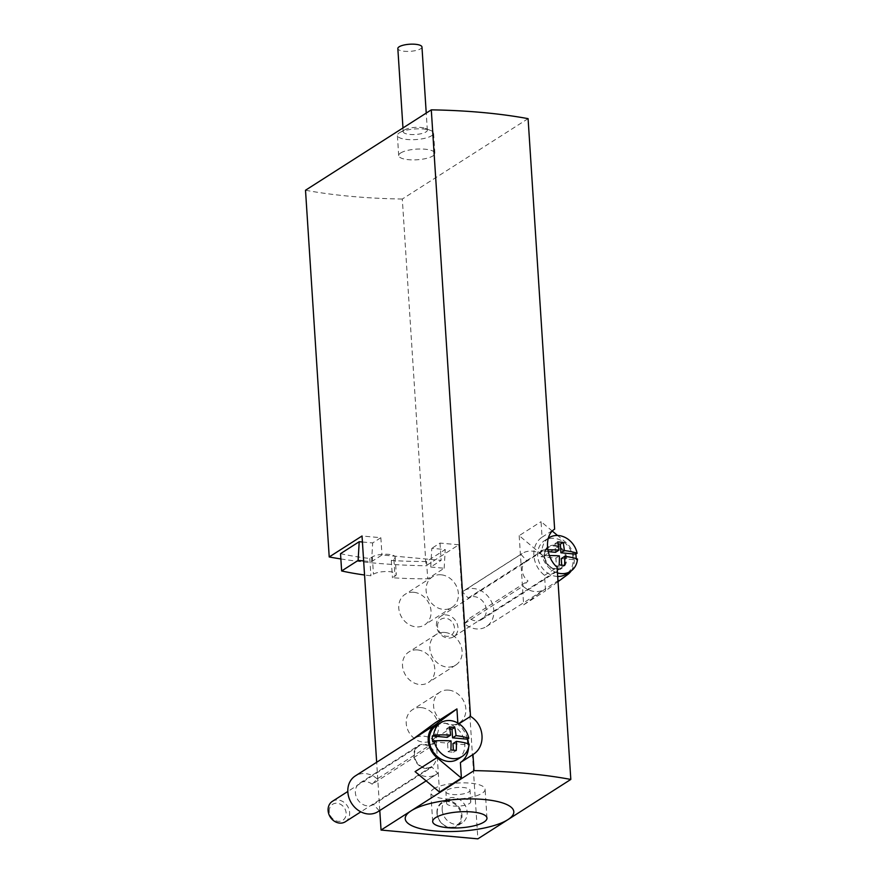 <?xml version="1.0" encoding="UTF-8"?>
<svg xmlns="http://www.w3.org/2000/svg" width="883" height="883" viewBox="0 0 883 883"><rect width="100%" height="100%" fill="white"/><g stroke="black" fill="none" stroke-linecap="round" stroke-linejoin="round"><path stroke-width="0.66" stroke-dasharray="4.42 3.31" d="M363.641 560.926L371.577 561.643L381.975 554.999L441.136 560.374L430.727 567.018L431.809 548.321L445.253 549.535L426.577 561.478A169.249 49.724 -3.7 0 1 391.312 560.462L393.851 558.84L394.966 576.135A12.086 3.554 -3.7 0 0 396.268 574.38A12.086 3.554 -3.7 0 0 386.909 571.533A12.086 3.554 -3.7 0 0 373.454 574.182L370.915 575.804A169.249 49.724 -3.7 0 1 364.558 574.999M430.727 567.018L444.171 568.244L427.692 578.784A169.249 49.724 -3.7 0 1 392.427 577.758L394.966 576.135M547.802 549.855A43.455 12.77 -3.7 0 0 542.041 550.076A19.945 16.832 -122.6 0 1 548.321 538.233M552.328 531.102L541.058 521.654L542.063 537.184A24.183 20.397 57.4 0 0 544.524 575.33L545.528 590.848L558.034 581.654M571.18 570.915A21.159 17.848 57.4 0 0 565.495 542.107L557.559 535.473M557.692 576.444A19.945 16.832 -122.6 0 1 537.648 555.738A19.945 16.832 -122.6 0 1 544.645 540.551A19.945 16.832 -122.6 0 1 569.568 548.288A19.945 16.832 -122.6 0 1 566.135 574.16M467.67 739.038A24.183 20.397 57.4 0 0 457.935 724.435L457.836 723.056M457.935 724.435L458.983 723.762M379.778 810.506L376.666 762.283M439.524 792.073L435.054 722.89M544.524 575.33L557.107 567.283M528.089 118.653L402.306 199.039L426.025 565.76L458.84 544.789L477.858 838.85M542.063 537.184L554.634 529.149M463.608 590.904A21.159 17.848 57.4 0 0 462.405 591.765L468.178 598.034A12.693 10.706 57.4 0 1 474.215 596.621A12.693 10.706 57.4 0 1 485.606 606.257A12.693 10.706 57.4 0 1 481.842 619.436A12.693 10.706 57.4 0 1 469.491 618.321L464.469 623.608A21.159 17.848 57.4 0 0 486.39 626.566A21.159 17.848 57.4 0 0 490.043 599.127A21.159 17.848 57.4 0 0 463.608 590.904L522.118 553.509A21.159 17.848 57.4 0 1 543.619 556.091L519.182 535.639L541.058 521.654M519.182 535.639L523.652 604.833L545.528 590.848M362.416 542.007L372.648 542.946L380.849 537.703L362.03 535.992M340.86 558.95A247.836 72.814 176.3 0 0 426.025 565.76M458.84 544.789L440.01 543.078L431.809 548.321M340.518 553.663A169.249 49.724 -3.7 0 0 369.8 558.509L372.339 556.886A12.086 3.554 -3.7 0 1 385.794 554.237A12.086 3.554 -3.7 0 1 395.154 557.085A12.086 3.554 -3.7 0 1 393.851 558.84M421.246 707.603A18.135 15.298 57.4 0 0 412.604 709.623A18.135 15.298 57.4 0 0 409.469 733.133A18.135 15.298 57.4 0 0 432.129 740.175A18.135 15.298 57.4 0 0 437.504 721.367A18.135 15.298 57.4 0 0 421.246 707.603M417.516 649.943A18.135 15.298 57.4 0 0 408.873 651.963A18.135 15.298 57.4 0 0 405.75 675.473A18.135 15.298 57.4 0 0 428.398 682.515A18.135 15.298 57.4 0 0 433.785 663.707A18.135 15.298 57.4 0 0 417.516 649.943M413.785 592.283A18.135 15.298 57.4 0 0 405.142 594.303A18.135 15.298 57.4 0 0 402.019 617.813A18.135 15.298 57.4 0 0 424.679 624.855A18.135 15.298 57.4 0 0 430.054 606.047A18.135 15.298 57.4 0 0 413.785 592.283M442.162 809.81A14.051 11.854 -122.6 0 1 447.096 799.104A14.051 11.854 -122.6 0 1 464.657 804.568A14.051 11.854 -122.6 0 1 462.228 822.79A14.051 11.854 -122.6 0 1 449.48 822.194A14.051 11.854 -122.6 0 1 442.162 809.81M380.849 537.703L381.975 554.999M440.01 543.078L441.136 560.374M402.306 199.039A247.836 72.814 -3.7 0 1 305.507 190.242M400.661 152.98A18.135 5.331 -3.7 0 1 420.849 149.006A18.135 5.331 -3.7 0 1 434.889 153.278A18.135 5.331 -3.7 0 1 417.14 159.768A18.135 5.331 -3.7 0 1 398.697 155.618A18.135 5.331 -3.7 0 1 400.661 152.98M399.359 132.803A18.135 5.331 -3.7 0 1 399.988 132.428A18.135 5.331 -3.7 0 1 430.628 130.441A18.135 5.331 -3.7 0 1 433.586 133.101A18.135 5.331 -3.7 0 1 415.838 139.58A18.135 5.331 -3.7 0 1 397.394 135.441A18.135 5.331 -3.7 0 1 399.359 132.803M404.524 129.956A12.086 3.554 -3.7 0 1 404.944 129.713A12.086 3.554 -3.7 0 1 425.363 128.388A12.086 3.554 -3.7 0 1 427.339 130.154A12.086 3.554 -3.7 0 1 415.507 134.481A12.086 3.554 -3.7 0 1 403.211 131.722A12.086 3.554 -3.7 0 1 404.524 129.956M421.964 46.998A12.086 3.554 -3.7 0 1 410.131 51.324A12.086 3.554 -3.7 0 1 397.836 48.554M433.763 788.806A27.196 7.991 -3.7 0 1 464.039 782.846A27.196 7.991 -3.7 0 1 485.109 789.259A27.196 7.991 -3.7 0 1 458.476 798.983A27.196 7.991 -3.7 0 1 430.816 792.768A27.196 7.991 -3.7 0 1 433.763 788.806M447.206 790.031A12.086 3.554 -3.7 0 1 460.661 787.382A12.086 3.554 -3.7 0 1 470.021 790.23A12.086 3.554 -3.7 0 1 458.189 794.557A12.086 3.554 -3.7 0 1 445.893 791.786A12.086 3.554 -3.7 0 1 447.206 790.031M447.957 801.565A12.086 3.554 -3.7 0 1 461.412 798.916A12.086 3.554 -3.7 0 1 470.771 801.764A12.086 3.554 -3.7 0 1 458.939 806.091A12.086 3.554 -3.7 0 1 446.643 803.32A12.086 3.554 -3.7 0 1 447.957 801.565M444.171 568.244L445.253 549.535M426.577 561.478L427.692 578.784M391.312 560.462L392.427 577.758M369.8 558.509L370.915 575.804M371.577 561.643L372.648 542.946M523.652 604.833L545.716 588.608L567.592 574.623M464.469 623.608L522.979 586.213A21.159 17.848 57.4 0 0 544.91 589.16A21.159 17.848 57.4 0 0 545.716 588.608M462.405 591.765L520.926 554.358L526.687 560.628A12.693 10.706 57.4 0 0 526.676 560.639A12.693 10.706 57.4 0 0 528.001 580.915L522.979 586.213M522.118 553.509A21.159 17.848 57.4 0 0 520.926 554.358M554.612 545.241A12.693 10.706 57.4 0 0 548.553 546.654A12.693 10.706 57.4 0 0 544.094 556.323A12.693 10.706 57.4 0 0 550.705 567.515A12.693 10.706 57.4 0 0 562.228 568.056A12.693 10.706 57.4 0 0 565.992 554.877A12.693 10.706 57.4 0 0 554.612 545.241M468.178 598.034L526.687 560.628M469.491 618.321L528.001 580.915M435.716 741.51L430.705 746.797L372.185 784.203L377.207 778.905L435.716 741.51A21.159 17.848 57.4 0 0 413.796 738.552A21.159 17.848 57.4 0 0 412.979 739.115M377.207 778.905A21.159 17.848 57.4 0 0 355.275 775.958M378.067 811.609A21.159 17.848 57.4 0 0 379.26 810.76L437.78 773.353L432.008 767.084A12.693 10.706 57.4 0 1 416.158 762.139A12.693 10.706 57.4 0 1 418.354 745.682A12.693 10.706 57.4 0 1 430.705 746.797M415.087 771.621A21.159 17.848 57.4 0 0 436.577 774.203A21.159 17.848 57.4 0 0 437.78 773.353M435.948 757.36A12.086 10.199 57.4 0 0 429.646 746.698A12.086 10.199 57.4 0 0 418.674 746.19A12.086 10.199 57.4 0 0 414.436 755.406A12.086 10.199 57.4 0 0 420.727 766.058A12.086 10.199 57.4 0 0 431.699 766.565A12.086 10.199 57.4 0 0 435.948 757.36M436.323 725.594A19.945 16.832 -122.6 0 1 461.246 733.332A19.945 16.832 -122.6 0 1 457.802 759.203M468.575 747.482A24.183 20.397 57.4 0 0 468.542 743.872M379.26 810.76L373.498 804.479L432.008 767.084M372.185 784.203A12.693 10.706 57.4 0 0 359.834 783.089A12.693 10.706 57.4 0 0 357.648 799.545A12.693 10.706 57.4 0 0 373.498 804.479M437.571 626.489A9.492 8.013 -122.6 0 1 449.734 619.8A9.492 8.013 -122.6 0 1 450.749 635.484A9.492 8.013 -122.6 0 1 437.571 626.489M436.434 625.528A12.086 10.199 -122.6 0 1 440.683 616.323A12.086 10.199 -122.6 0 1 455.783 621.014A12.086 10.199 -122.6 0 1 453.707 636.698A12.086 10.199 -122.6 0 1 442.725 636.19A12.086 10.199 -122.6 0 1 436.434 625.528M549.403 555.606A43.455 12.77 176.3 0 0 542.405 555.849L541.047 556.72L555.893 558.067L556.456 566.72L561.831 567.206L561.698 565.164M557.46 572.89A19.945 16.832 -122.6 0 1 542.405 555.849M542.041 550.076L540.672 550.959A19.945 16.832 57.4 0 0 540.65 553.818A19.945 16.832 57.4 0 0 541.047 556.72M577.493 559.038L576.124 559.91A19.945 16.832 57.4 0 0 576.191 558.608M469.171 744.082L467.802 744.954A19.945 16.832 57.4 0 0 467.858 743.652M332.35 801.367A12.086 10.199 -122.6 0 1 347.461 806.058A12.086 10.199 -122.6 0 1 345.374 821.742M329.238 811.532A9.492 8.013 -122.6 0 1 341.401 804.843A9.492 8.013 -122.6 0 1 342.416 820.528A9.492 8.013 -122.6 0 1 329.238 811.532M561.279 558.564L576.124 559.91M558.111 543.939L554.966 543.652L555.528 552.305M548.177 551.632L540.672 550.959M556.456 566.72L559.182 564.977M555.893 558.067L559.358 555.86M561.831 567.206L564.568 565.462M554.966 543.652L557.692 541.908M432.714 741.764L447.571 743.122L448.123 751.764L453.509 752.25L453.376 750.208M452.946 743.607L467.802 744.954M449.778 728.983L446.632 728.707L447.195 737.349M453.509 752.25L456.235 750.506M448.123 751.764L450.86 750.02M446.632 728.707L449.37 726.952M447.571 743.122L451.025 740.903M436.964 813.133A14.051 11.854 -122.6 0 1 441.897 802.426A14.051 11.854 -122.6 0 1 459.458 807.879A14.051 11.854 -122.6 0 1 457.041 826.113A14.051 11.854 -122.6 0 1 444.281 825.517A14.051 11.854 -122.6 0 1 436.964 813.133M437.228 813.353A13.455 11.347 -122.6 0 1 454.458 803.872A13.455 11.347 -122.6 0 1 455.893 826.102A13.455 11.347 -122.6 0 1 437.228 813.353M441.136 574.8A18.135 15.298 57.4 0 0 432.482 576.82A18.135 15.298 57.4 0 0 429.359 600.341A18.135 15.298 57.4 0 0 452.019 607.383A18.135 15.298 57.4 0 0 457.394 588.564A18.135 15.298 57.4 0 0 441.136 574.8M444.866 632.46A18.135 15.298 57.4 0 0 436.213 634.48A18.135 15.298 57.4 0 0 433.089 658.001A18.135 15.298 57.4 0 0 455.749 665.042A18.135 15.298 57.4 0 0 461.125 646.224A18.135 15.298 57.4 0 0 444.866 632.46M448.586 690.12A18.135 15.298 57.4 0 0 439.944 692.14A18.135 15.298 57.4 0 0 436.82 715.66A18.135 15.298 57.4 0 0 459.48 722.702A18.135 15.298 57.4 0 0 464.855 703.883A18.135 15.298 57.4 0 0 448.586 690.12M372.339 556.886L373.454 574.182M543.619 556.091L565.495 542.107M544.358 556.555A12.086 10.199 -122.6 0 1 548.608 547.339A12.086 10.199 -122.6 0 1 563.707 552.041A12.086 10.199 -122.6 0 1 561.632 567.714A12.086 10.199 -122.6 0 1 550.661 567.206A12.086 10.199 -122.6 0 1 544.358 556.555M434.889 153.278L433.586 133.101M398.697 155.618L397.394 135.441M404.944 129.713L399.988 132.428M425.363 128.388L430.628 130.441M427.339 130.154L426.235 113.079M403.211 131.722L402.968 127.947M486.974 818.088L485.109 789.259M432.681 821.598L430.816 792.768M470.771 801.764L470.021 790.23M446.643 803.32L445.893 791.786M395.154 557.085L396.268 574.38M486.39 626.566L544.91 589.16M481.842 619.436L562.228 568.056M526.676 560.639L548.553 546.654M426.147 780.881L436.577 774.203M359.834 783.089L418.354 745.682M453.707 636.698L561.632 567.714C553.034 570.716 547.305 566.963 544.425 556.467C544.303 552.328 545.694 549.292 548.608 547.339L440.683 616.323M548.332 538.188L544.645 540.551M418.674 746.19L347.814 791.477M431.699 766.565L360.838 811.852M447.096 799.104L441.897 802.426M462.228 822.79L457.041 826.113M432.482 576.82L405.142 594.303M452.019 607.383L424.679 624.855M436.213 634.48L408.873 651.963M455.749 665.042L428.398 682.515M439.944 692.14L412.604 709.623M459.48 722.702L432.129 740.175"/><path stroke-width="1.32" d="M359.204 541.721L340.518 553.663L341.644 570.959L358.123 560.418L359.204 541.721L362.416 542.007M358.123 560.418L363.641 560.926M364.558 574.999A169.249 49.724 -3.7 0 1 341.644 570.959M468.796 738.32A19.945 16.832 -122.6 0 0 440.694 722.791A19.945 16.832 -122.6 0 0 433.708 735.131A43.455 12.77 -3.7 0 1 450.65 735.142A43.455 19.525 -84.8 0 0 449.37 726.952A41.854 12.296 -3.7 0 1 454.745 727.449A43.455 19.525 95.2 0 1 456.036 735.627A43.455 12.77 -3.7 0 1 468.796 738.32L467.427 739.192L452.571 737.835L452.019 729.192L449.778 728.983M547.802 549.855A43.455 12.77 -3.7 0 1 558.983 550.098A43.455 19.525 -84.8 0 0 557.692 541.908A41.854 12.296 -3.7 0 1 563.078 542.405A43.455 19.525 95.2 0 1 564.358 550.584A43.455 12.77 -3.7 0 1 577.118 553.266L575.76 554.149L560.904 552.791L560.341 544.149L558.111 543.939M548.321 538.233A19.945 16.832 -122.6 0 1 549.027 537.747A19.945 16.832 -122.6 0 1 577.118 553.266M558.034 581.654L567.592 574.623A21.159 17.848 57.4 0 0 571.18 570.915M557.559 535.473L552.328 531.102M561.698 565.164L561.279 558.564L564.734 556.345A43.455 12.77 176.3 0 1 577.493 559.038A19.945 16.832 -122.6 0 1 570.506 571.367L566.135 574.16A19.945 16.832 -122.6 0 1 557.692 576.444M457.836 723.056L456.93 708.906L434.855 725.131A21.159 17.848 57.4 0 0 436.964 757.647L461.401 778.1L460.396 762.57L472.979 754.535L474.016 770.638A247.836 72.814 -3.7 0 1 570.815 779.435L477.858 838.85L381.048 830.053L379.778 810.506M458.983 723.762L470.507 716.389C484.701 724.833 486.136 746.654 472.979 754.535M376.666 762.283L362.03 535.992L329.216 556.963L305.507 190.242L431.29 109.856L470.507 716.389M381.048 830.053L474.016 770.638M436.964 757.647L415.087 771.621L439.524 792.073L461.401 778.1M434.855 725.131L412.979 739.115L435.054 722.89L456.93 708.906M431.29 109.856A247.836 72.814 -3.7 0 1 528.089 118.653L554.634 529.149C544.071 535.374 545.495 557.184 557.107 567.283L570.815 779.435M329.216 556.963A247.836 72.814 176.3 0 0 340.86 558.95M507.935 819.623A54.404 15.982 -3.7 0 1 434.922 830.958A54.404 15.982 -3.7 0 1 411.125 810.826A54.404 15.982 -3.7 0 1 484.138 799.501A54.404 15.982 -3.7 0 1 507.935 819.623M435.628 817.636A27.196 7.991 -3.7 0 1 465.904 811.676A27.196 7.991 -3.7 0 1 486.974 818.088A27.196 7.991 -3.7 0 1 460.341 827.812A27.196 7.991 -3.7 0 1 432.681 821.598A27.196 7.991 -3.7 0 1 435.628 817.636M402.968 127.947L397.836 48.554A12.086 3.554 -3.7 0 1 399.138 46.799A12.086 3.554 -3.7 0 1 412.604 44.15A12.086 3.554 -3.7 0 1 421.964 46.998L426.235 113.079M413.376 738.817L355.275 775.958A21.159 17.848 57.4 0 0 351.633 803.398A21.159 17.848 57.4 0 0 378.067 811.609L426.147 780.881M453.376 750.208L452.946 743.607L456.401 741.389A43.455 12.77 176.3 0 1 469.171 744.082A19.945 16.832 -122.6 0 1 462.184 756.411L457.802 759.203A19.945 16.832 -122.6 0 1 439.701 758.365A19.945 16.832 -122.6 0 1 429.315 740.782A19.945 16.832 -122.6 0 1 436.323 725.594L440.694 722.791M460.396 762.57A24.183 20.397 57.4 0 0 468.575 747.482M468.542 743.872A24.183 20.397 57.4 0 0 467.67 739.038M564.734 556.345A43.455 19.525 95.2 0 1 564.568 565.462A41.854 12.296 176.3 0 0 559.182 564.977A43.455 19.525 -84.8 0 0 559.358 555.86A43.455 12.77 176.3 0 0 549.403 555.606M570.506 571.367A19.945 16.832 -122.6 0 1 557.46 572.89M576.191 558.608A19.945 16.832 57.4 0 0 575.76 554.149M456.401 741.389A43.455 19.525 95.2 0 1 456.235 750.506A41.854 12.296 176.3 0 0 450.86 750.02A43.455 19.525 -84.8 0 0 451.025 740.903A43.455 12.77 176.3 0 0 434.083 740.892L432.714 741.764A19.945 16.832 57.4 0 1 432.328 738.861A19.945 16.832 57.4 0 1 432.339 736.003L433.708 735.131M462.184 756.411A19.945 16.832 -122.6 0 1 434.083 740.892M467.858 743.652A19.945 16.832 57.4 0 0 467.427 739.192M360.838 811.852L345.374 821.742A12.086 10.199 -122.6 0 1 334.403 821.234A12.086 10.199 -122.6 0 1 328.112 810.572A12.086 10.199 -122.6 0 1 332.35 801.367L347.814 791.477M558.983 550.098L555.528 552.305L548.177 551.632M560.904 552.791L564.358 550.584M560.341 544.149L563.078 542.405M450.65 735.142L447.195 737.349L432.339 736.003M452.571 737.835L456.036 735.627M452.019 729.192L454.745 727.449M549.027 537.747L548.332 538.188"/></g></svg>
